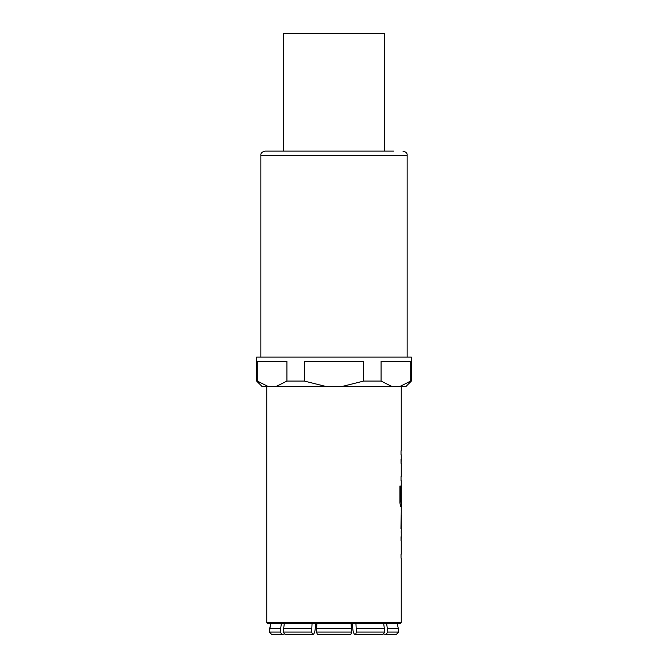 <?xml version="1.0" encoding="UTF-8"?>
<svg xmlns="http://www.w3.org/2000/svg" width="668" height="668" viewBox="0 0 668 668"><rect width="100%" height="100%" fill="white"/><g stroke="black" fill="none" stroke-linecap="round" stroke-linejoin="round"><path stroke-width="1" d="M401.268 622.392A0.843 0.843 0 0 1 400.424 623.236L267.576 623.236A0.843 0.843 0 0 1 266.732 622.392L401.268 622.392L401.268 558.106M274.289 151.118L283.549 151.118L283.549 33.4L384.451 33.4L384.451 151.118L393.711 151.118L265.054 151.118C262.023 151.878 260.62 153.281 260.846 155.318L260.846 357.121M401.351 536.788L401.034 540.763L401.351 536.788M401.318 540.763L401.318 554.139M401.034 554.139L401.034 558.106M401.293 510.962L400.95 528.58L401.351 514.936M401.351 528.313L401.209 532.287M401.293 485.135L401.318 502.052M401.268 500.24L401.268 502.052L400.708 502.052L401.351 502.052L401.351 506.461L400.633 506.461L399.99 502.753L399.907 486.07L399.907 502.753L400.549 506.461M401.217 488.943L401.034 500.24M401.351 459.317L401.034 463.291L401.351 459.317M401.318 463.291L401.318 476.66M401.034 476.66L401.034 480.634M401.034 450.842L401.034 454.816M266.732 386.555L266.732 622.392M401.268 540.763L401.268 554.139M401.034 536.788L401.034 540.763M401.268 532.287L401.268 536.788M401.268 506.461L401.268 510.962M401.268 480.634L401.268 485.135M401.268 463.291L401.268 476.66M401.034 459.317L401.034 463.291M401.268 454.816L401.268 459.317M401.268 386.555L401.268 450.842M257.305 381.086L268.219 386.555L262.106 386.555L256.646 381.086L256.646 357.121L411.354 357.121L411.354 381.086L410.695 381.086L410.695 361.33L381.094 361.33L381.094 381.086L363.601 381.086L363.601 361.33L304.399 361.33L304.399 381.086L286.906 381.086L286.906 361.33L257.305 361.33L257.305 381.086L256.646 381.086M260.846 155.318L407.154 155.318L407.154 357.121M315.379 623.236L315.379 626.192C315.229 631.293 314.361 634.099 312.783 634.6L311.605 632.078L312.081 623.236M268.219 386.555L405.894 386.555L411.354 381.086M304.399 381.086L326.234 386.555M341.765 386.555L363.601 381.086M286.906 381.086L275.984 386.555M410.695 381.086L399.781 386.555M381.094 381.086L392.016 386.555M394.905 634.6L396.174 634.6L398.696 632.078L398.328 628.671L398.696 632.078L387.824 632.078L385.778 634.6L396.174 634.6M397.176 623.236L398.328 628.671L397.176 623.236M384.76 634.6L385.778 634.6M386.588 623.236L387.824 632.078M381.795 634.6L382.814 634.6L384.86 632.078L383.624 623.236M352.62 623.236L352.62 626.192C352.779 631.302 353.648 634.107 355.217 634.6L382.814 634.6M355.919 623.236L356.395 632.078L355.61 634.6M351.477 628.671L351.126 623.236L351.593 632.078L351.477 628.671L316.523 628.671L316.407 632.078L317.576 634.6M317.183 634.6L350.817 634.6L351.593 632.078L316.407 632.078L316.874 623.236L316.523 628.671M284.376 623.236L283.14 632.078L285.186 634.6L312.39 634.6M280.176 632.078L269.304 632.078L269.672 628.671L270.824 623.236L269.304 632.078L271.826 634.6L282.222 634.6L280.176 632.078L281.412 623.236M282.222 634.6L283.24 634.6M400.708 502.052L400.675 486.07L399.99 486.07M401.309 528.313L401.309 514.936M387.524 628.671L398.328 628.671M356.278 628.671L384.559 628.671M283.441 628.671L311.722 628.671M269.672 628.671L280.476 628.671M356.395 632.078L384.86 632.078M283.14 632.078L311.605 632.078M407.154 155.318C407.38 153.281 405.977 151.878 402.946 151.118"/></g></svg>
